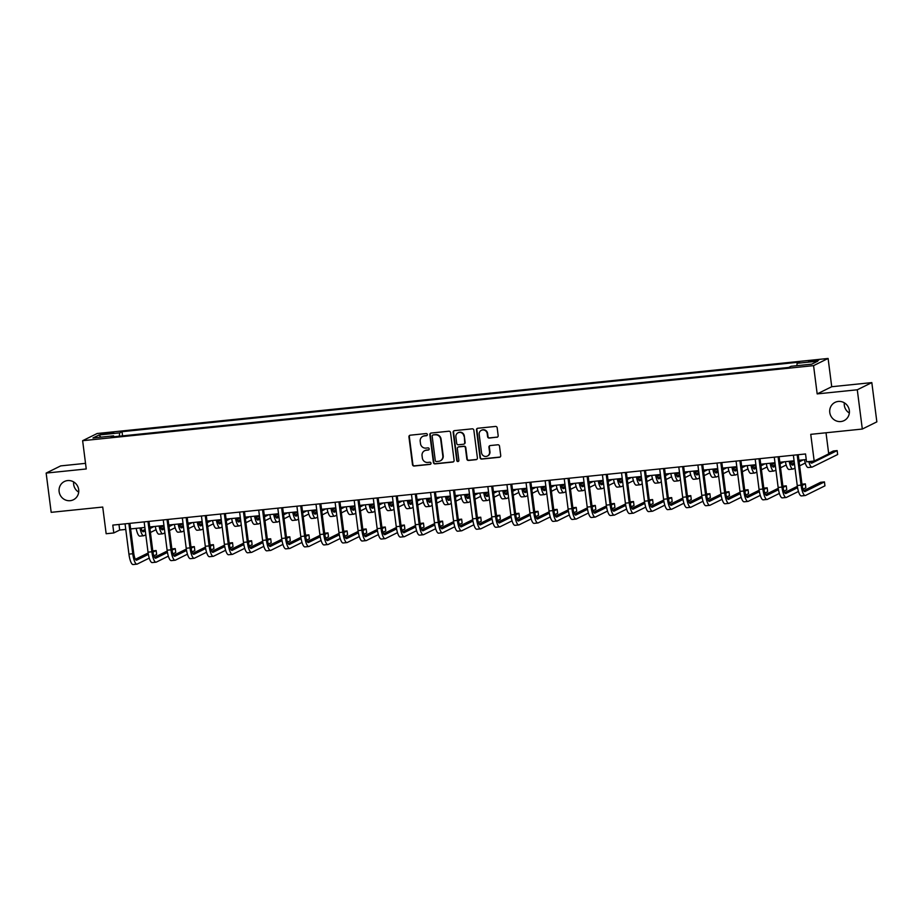 <?xml version="1.0" encoding="UTF-8"?>
<svg xmlns="http://www.w3.org/2000/svg" width="923" height="923" viewBox="0 0 923 923"><rect width="100%" height="100%" fill="white"/><g stroke="black" fill="none" stroke-linecap="round" stroke-linejoin="round"><path stroke-width="1.38" d="M427.349 434.525A1.096 1.05 -116.3 0 0 426.161 433.556L410.227 435.195A1.558 1.5 -116.3 0 0 408.935 436.891L412.489 464.627A1.558 1.5 -116.3 0 0 414.185 466.023L430.106 464.384A1.096 1.05 -116.3 0 0 431.018 463.196A1.096 1.05 -116.3 0 0 429.841 462.227L427.776 462.435A4.996 4.8 -116.3 0 1 422.342 457.993L422.053 455.685A4.996 4.8 -116.3 0 1 426.218 450.262L428.272 450.043A1.096 1.05 -116.3 0 0 429.183 448.866A1.096 1.05 -116.3 0 0 427.995 447.886L425.941 448.105A4.996 4.8 -116.3 0 1 420.507 443.663L420.207 441.356A4.996 4.8 -116.3 0 1 424.372 435.921L426.438 435.714A1.096 1.05 -116.3 0 0 427.349 434.525M829.777 412.5A10.176 9.784 -116.3 0 0 844.06 420.623A10.176 9.784 -116.3 0 0 849.333 410.493A10.176 9.784 -116.3 0 0 835.05 402.37A10.176 9.784 -116.3 0 0 829.777 412.5M844.303 402.797A10.176 9.784 -116.3 0 0 849.345 413.008M59.13 491.636A10.176 9.784 -116.3 0 0 73.413 499.758A10.176 9.784 -116.3 0 0 78.686 489.628A10.176 9.784 -116.3 0 0 64.402 481.506A10.176 9.784 -116.3 0 0 59.13 491.636M73.655 481.933A10.176 9.784 -116.3 0 0 78.697 492.144M814.894 360.189L808.594 361.458L818.689 360.166L814.894 360.189M496.862 437.306A1.558 1.5 -116.3 0 0 498.166 435.61L497.174 427.822A1.558 1.5 -116.3 0 0 495.478 426.438L477.779 428.26A1.558 1.5 -116.3 0 0 476.476 429.945L480.029 457.693A1.558 1.5 -116.3 0 0 481.725 459.077L499.424 457.266A1.558 1.5 -116.3 0 0 500.728 455.57L499.516 446.167A1.558 1.5 -116.3 0 0 497.82 444.782L490.251 445.555A1.558 1.5 -116.3 0 0 488.948 447.251L489.548 451.912A4.177 4.015 -116.3 0 1 487.379 456.066A4.177 4.015 -116.3 0 1 481.529 452.743L479.187 434.479A4.177 4.015 -116.3 0 1 481.344 430.314A4.177 4.015 -116.3 0 1 487.206 433.648L487.598 436.694A1.558 1.5 -116.3 0 0 489.294 438.079L497.255 437.11A1.558 1.5 -116.3 0 0 497.543 437.052M85.527 463.346L60.687 465.896L46.15 473.084L51.18 512.334L102.73 507.05L106.157 533.736L113.794 532.952L112.791 525.106L805.537 453.966L806.54 461.823L814.178 461.039L828.716 453.851L826.016 432.772M857.282 389.783L871.82 382.607L831.727 386.725L817.178 393.902L857.282 389.783L862.313 429.045L810.752 434.341L814.178 461.039M817.178 393.902L813.567 365.635L82.632 440.698L97.169 433.51L828.104 358.459L813.567 365.635M46.15 473.084L86.243 468.965L82.632 440.698M450.539 432.61A1.558 1.5 -116.3 0 0 448.843 431.226L431.145 433.049A1.558 1.5 -116.3 0 0 429.841 434.733L433.406 462.481A1.558 1.5 -116.3 0 0 435.102 463.877L452.789 462.054A1.558 1.5 -116.3 0 0 454.093 460.358L450.539 432.61M454.462 430.649L472.161 428.837A1.558 1.5 -116.3 0 1 473.857 430.222L477.41 457.97A1.558 1.5 -116.3 0 1 476.106 459.666L468.538 460.439A1.558 1.5 -116.3 0 1 466.842 459.054L465.4 447.793A1.558 1.5 -116.3 0 0 463.704 446.409L458.673 446.928A1.558 1.5 -116.3 0 0 457.37 448.624L458.869 460.335A1.096 1.05 -116.3 0 1 458.304 461.419A1.096 1.05 -116.3 0 1 456.781 460.554L453.158 432.345A1.558 1.5 -116.3 0 1 454.462 430.649M871.82 382.607L876.85 421.857L862.313 429.045M104.253 434.145L113.714 432.564L106.687 432.933L100.572 434.168L104.253 434.145M113.99 436.741L113.598 435.852L111.222 437.029L788.692 367.458L791.069 366.281L811.698 364.17L817.743 361.181L797.126 363.293L799.503 362.116L122.032 431.687L119.655 432.864L119.286 436.198M113.598 435.852L92.981 437.975L99.038 434.987L119.655 432.864M831.727 386.725L828.104 358.459M113.794 532.952L119.69 530.044L125.77 529.421M130.616 528.925L144.865 527.46M149.711 526.964L163.959 525.499M168.805 525.002L183.054 523.537M187.9 523.041L202.149 521.576M206.994 521.08L221.243 519.614M226.089 519.118L240.338 517.653M245.183 517.157L259.432 515.692M264.278 515.196L278.527 513.73M283.373 513.234L297.621 511.769M302.467 511.273L316.716 509.808M321.562 509.311L335.81 507.846M340.656 507.35L354.905 505.885M359.751 505.389L374 503.935M378.845 503.427L393.094 501.974M397.94 501.466L412.189 500.012M417.034 499.505L431.283 498.051M436.129 497.555L450.378 496.089M455.224 495.593L469.472 494.128M474.318 493.632L488.567 492.167M493.413 491.671L507.662 490.205M512.507 489.709L526.756 488.244M531.602 487.748L545.851 486.283M550.696 485.786L564.945 484.321M569.791 483.825L584.04 482.36M588.886 481.864L603.134 480.398M607.98 479.902L622.229 478.437M627.075 477.941L641.323 476.476M646.169 475.98L660.418 474.514M665.264 474.018L679.513 472.553M684.358 472.057L698.607 470.592M703.453 470.095L717.702 468.63M722.547 468.134L736.796 466.68M741.642 466.173L755.891 464.719M760.737 464.211L774.985 462.758M779.831 462.25L794.08 460.796M798.926 460.289L806.252 459.539M118.975 524.472L119.69 530.044M122.563 435.864L122.032 431.687M796.861 365.693L797.126 363.293M100.849 437.167L99.038 434.987M426.968 435.494A1.096 1.05 -116.3 0 1 426.83 435.518L424.776 435.725A4.996 4.8 -116.3 0 0 422.999 436.291M424.834 450.62A4.996 4.8 -116.3 0 1 426.611 450.066L428.664 449.859A1.096 1.05 -116.3 0 0 428.803 449.836M409.939 435.252A1.558 1.5 -116.3 0 0 409.327 436.694L412.881 464.442A1.558 1.5 -116.3 0 0 414.577 465.827L430.51 464.188A1.096 1.05 -116.3 0 0 430.649 464.165M430.856 433.106A1.558 1.5 -116.3 0 0 430.245 434.548L433.798 462.285A1.558 1.5 -116.3 0 0 435.494 463.681L453.181 461.858A1.558 1.5 -116.3 0 0 453.47 461.8M433.072 435.033A1.096 1.05 -116.3 0 0 432.16 436.221L435.287 460.577A1.096 1.05 -116.3 0 0 436.475 461.546L438.644 461.315A4.996 4.8 -116.3 0 0 442.809 455.893L440.675 439.244A4.996 4.8 -116.3 0 0 435.252 434.814L433.464 434.837A1.096 1.05 -116.3 0 0 432.933 435.056M440.421 460.762A4.996 4.8 -116.3 0 0 443.202 455.697L442.809 455.893M433.464 434.837L435.644 434.618A4.996 4.8 -116.3 0 1 441.067 439.06L443.202 455.697M458.385 446.986A1.558 1.5 -116.3 0 1 459.066 446.732L464.096 446.213A1.558 1.5 -116.3 0 1 465.792 447.609L467.234 458.858A1.558 1.5 -116.3 0 0 468.93 460.242L476.499 459.469A1.558 1.5 -116.3 0 0 476.787 459.412M454.174 430.706A1.558 1.5 -116.3 0 0 453.551 432.149L457.173 460.358A1.096 1.05 -116.3 0 0 458.5 461.304M463.9 436.118A4.177 4.015 -116.3 0 0 458.039 432.795A4.177 4.015 -116.3 0 0 455.881 436.948L456.7 443.386A1.558 1.5 -116.3 0 0 458.396 444.771L463.427 444.251A1.558 1.5 -116.3 0 0 464.719 442.555L464.292 435.933A4.177 4.015 -116.3 0 0 458.235 432.702M464.107 443.998A1.558 1.5 -116.3 0 0 465.123 442.359L464.719 442.555M464.292 435.933L465.123 442.359M481.541 430.233A4.177 4.015 -116.3 0 1 487.598 433.452L487.99 436.498A1.558 1.5 -116.3 0 0 489.686 437.883L497.255 437.11M487.575 455.974A4.177 4.015 -116.3 0 0 489.94 451.728L489.548 451.912M489.963 445.613A1.558 1.5 -116.3 0 0 489.34 447.055L489.94 451.728M477.491 428.318A1.558 1.5 -116.3 0 0 476.868 429.76L480.421 457.496A1.558 1.5 -116.3 0 0 482.118 458.893L499.816 457.07A1.558 1.5 -116.3 0 0 500.104 457.012M141.092 527.852A7.949 2.065 84.1 0 0 143.319 531.786A7.949 2.065 84.1 0 0 143.515 531.729L145.303 530.852M149.918 528.567L154.083 526.514M142.211 530.887L145.119 529.444M163.994 525.787L160.648 527.448M156.056 529.71L150.426 532.49M145.799 534.775L144.023 535.663A11.93 3.092 -95.9 0 1 143.723 535.744A11.93 3.092 -95.9 0 1 139.973 527.956M143.723 535.744L139.904 536.136A11.93 3.092 -95.9 0 1 136.154 528.348M149.249 558.115L137.215 564.068A11.93 3.092 -95.9 0 1 136.916 564.149L133.097 564.541A11.93 3.092 -95.9 0 1 128.932 554.135L125.055 523.849M136.916 564.149A11.93 3.092 -95.9 0 1 132.75 553.742L128.874 523.456M129.901 523.353L133.743 553.258A7.949 2.065 84.1 0 0 136.512 560.203A7.949 2.065 84.1 0 0 136.708 560.146L148.372 554.377M152.953 552.116L156.137 550.546L152.78 550.893M135.404 559.292L148.142 552.992M156.137 550.546L156.645 554.469L153.841 555.854M160.187 525.891A7.949 2.065 84.1 0 0 162.413 529.825A7.949 2.065 84.1 0 0 162.61 529.767L164.398 528.891M169.013 526.606L173.178 524.552M161.306 528.925L164.213 527.483M183.089 523.826L179.743 525.487M175.151 527.748L169.52 530.529M164.894 532.813L163.117 533.702A11.93 3.092 -95.9 0 1 162.817 533.782A11.93 3.092 -95.9 0 1 159.068 525.995M162.817 533.782L158.998 534.175A11.93 3.092 -95.9 0 1 155.249 526.387M179.281 523.929A7.949 2.065 84.1 0 0 181.508 527.864A7.949 2.065 84.1 0 0 181.704 527.818L183.492 526.929M188.107 524.645L192.272 522.591M180.4 526.964L183.308 525.522M202.183 521.864L198.837 523.526M194.245 525.787L188.615 528.567M183.989 530.852L182.2 531.74A11.93 3.092 -95.9 0 1 181.912 531.821A11.93 3.092 -95.9 0 1 178.162 524.045M181.912 531.821L178.093 532.213A11.93 3.092 -95.9 0 1 174.343 524.437M198.376 521.968A7.949 2.065 84.1 0 0 200.603 525.902A7.949 2.065 84.1 0 0 200.799 525.856L202.587 524.968M207.202 522.683L211.367 520.63M199.495 525.002L202.402 523.56M221.278 519.903L217.932 521.564M213.34 523.826L207.71 526.618M203.083 528.891L201.295 529.779A11.93 3.092 -95.9 0 1 201.006 529.86A11.93 3.092 -95.9 0 1 197.257 522.083M201.006 529.86L197.187 530.252A11.93 3.092 -95.9 0 1 193.438 522.476M168.344 556.154L156.31 562.107A11.93 3.092 -95.9 0 1 156.01 562.188L152.191 562.58A11.93 3.092 -95.9 0 1 148.026 552.173L144.15 521.887M156.01 562.188A11.93 3.092 -95.9 0 1 151.845 551.781L147.968 521.495M148.995 521.391L152.837 551.296A7.949 2.065 84.1 0 0 155.606 558.242A7.949 2.065 84.1 0 0 155.802 558.184L167.467 552.416M172.047 550.154L175.232 548.585L171.874 548.931M154.499 557.33L167.236 551.043M175.232 548.585L175.739 552.508L172.936 553.892M187.438 554.192L175.405 560.146A11.93 3.092 -95.9 0 1 175.105 560.226L171.286 560.619A11.93 3.092 -95.9 0 1 167.121 550.212L163.244 519.926M175.105 560.226A11.93 3.092 -95.9 0 1 170.94 549.82L167.063 519.534M168.09 519.43L171.932 549.335A7.949 2.065 84.1 0 0 174.701 556.281A7.949 2.065 84.1 0 0 174.897 556.223L186.561 550.454M191.142 548.193L194.326 546.624L190.969 546.97M173.593 555.369L186.331 549.081M194.326 546.624L194.834 550.546L192.03 551.931M206.533 552.231L194.499 558.184A11.93 3.092 -95.9 0 1 194.199 558.277L190.38 558.669A11.93 3.092 -95.9 0 1 186.215 548.25L182.339 517.965M194.199 558.277A11.93 3.092 -95.9 0 1 190.034 547.87L186.158 517.572M187.184 517.468L191.026 547.374A7.949 2.065 84.1 0 0 193.795 554.319A7.949 2.065 84.1 0 0 193.992 554.261L205.656 548.493M210.236 546.231L213.421 544.662L210.063 545.008M192.688 553.408L205.425 547.12M213.421 544.662L213.928 548.585L211.125 549.97M217.47 520.007A7.949 2.065 84.1 0 0 219.697 523.952A7.949 2.065 84.1 0 0 219.893 523.895L221.682 523.006M226.297 520.722L230.462 518.668M218.589 523.041L221.497 521.599M240.372 517.941L237.026 519.603M232.434 521.864L226.804 524.656M222.178 526.929L220.389 527.818A11.93 3.092 -95.9 0 1 220.101 527.898A11.93 3.092 -95.9 0 1 216.351 520.122M220.101 527.898L216.282 528.291A11.93 3.092 -95.9 0 1 212.532 520.514M225.627 550.27L213.594 556.223A11.93 3.092 -95.9 0 1 213.294 556.315L209.475 556.707A11.93 3.092 -95.9 0 1 205.31 546.301L201.433 516.003M213.294 556.315A11.93 3.092 -95.9 0 1 209.129 545.908L205.252 515.611M206.279 515.507L210.121 545.412A7.949 2.065 84.1 0 0 212.89 552.358A7.949 2.065 84.1 0 0 213.086 552.3L224.751 546.543M229.331 544.27L232.515 542.701L229.158 543.047M211.782 551.446L224.52 545.158M232.515 542.701L233.023 546.624L230.219 548.008M236.565 518.045A7.949 2.065 84.1 0 0 238.792 521.991A7.949 2.065 84.1 0 0 238.988 521.933L240.776 521.045M245.391 518.761L249.556 516.707M237.684 521.08L240.591 519.637M259.467 515.98L256.121 517.641M251.529 519.903L245.899 522.695M241.272 524.968L239.484 525.856A11.93 3.092 -95.9 0 1 239.195 525.937A11.93 3.092 -95.9 0 1 235.446 518.161M239.195 525.937L235.377 526.329A11.93 3.092 -95.9 0 1 231.627 518.553M244.722 548.32L232.688 554.261A11.93 3.092 -95.9 0 1 232.388 554.354L228.569 554.746A11.93 3.092 -95.9 0 1 224.404 544.339L220.528 514.042M232.388 554.354A11.93 3.092 -95.9 0 1 228.223 543.947L224.347 513.649M225.374 513.546L229.216 543.462A7.949 2.065 84.1 0 0 231.985 550.396A7.949 2.065 84.1 0 0 232.181 550.339L243.845 544.582M248.425 542.309L251.61 540.74L248.252 541.086M230.877 549.485L243.614 543.197M251.61 540.74L252.117 544.662L249.314 546.047M255.659 516.084A7.949 2.065 84.1 0 0 257.886 520.03A7.949 2.065 84.1 0 0 258.082 519.972L259.871 519.084M264.486 516.799L268.651 514.746M256.779 519.118L259.686 517.676M278.561 514.019L275.216 515.68M270.624 517.941L264.993 520.734M260.367 523.018L258.578 523.895A11.93 3.092 -95.9 0 1 258.29 523.976A11.93 3.092 -95.9 0 1 254.54 516.199M258.29 523.976L254.471 524.368A11.93 3.092 -95.9 0 1 250.721 516.592M263.816 546.358L251.783 552.3A11.93 3.092 -95.9 0 1 251.483 552.392L247.664 552.785A11.93 3.092 -95.9 0 1 243.499 542.378L239.622 512.08M251.483 552.392A11.93 3.092 -95.9 0 1 247.318 541.986L243.441 511.688M244.468 511.584L248.31 541.501A7.949 2.065 84.1 0 0 251.079 548.435A7.949 2.065 84.1 0 0 251.275 548.377L262.94 542.62M267.52 540.359L270.704 538.778L267.347 539.124M249.971 547.524L262.709 541.236M270.704 538.778L271.212 542.701L268.408 544.085M274.754 514.123A7.949 2.065 84.1 0 0 276.981 518.068A7.949 2.065 84.1 0 0 277.177 518.011L278.965 517.122M283.58 514.838L287.745 512.784M275.873 517.157L278.781 515.715M297.656 512.057L294.31 513.719M289.718 515.98L284.088 518.772M279.461 521.057L277.673 521.933A11.93 3.092 -95.9 0 1 277.385 522.014A11.93 3.092 -95.9 0 1 273.635 514.238M277.385 522.014L273.566 522.406A11.93 3.092 -95.9 0 1 269.816 514.63M282.911 544.397L270.877 550.339A11.93 3.092 -95.9 0 1 270.577 550.431L266.759 550.823A11.93 3.092 -95.9 0 1 262.594 540.417L258.717 510.119M270.577 550.431A11.93 3.092 -95.9 0 1 266.412 540.024L262.536 509.727M263.563 509.623L267.393 539.54A7.949 2.065 84.1 0 0 270.174 546.474A7.949 2.065 84.1 0 0 270.37 546.416L282.034 540.659M286.615 538.397L289.799 536.817L286.442 537.163M269.066 545.562L281.803 539.274M289.799 536.817L290.307 540.74L287.503 542.124M293.849 512.161A7.949 2.065 84.1 0 0 296.075 516.107A7.949 2.065 84.1 0 0 296.271 516.049L298.06 515.161M302.675 512.876L306.84 510.823M294.968 515.196L297.875 513.765M316.751 510.107L313.405 511.757M308.813 514.019L303.182 516.811M298.556 519.095L296.768 519.972A11.93 3.092 -95.9 0 1 296.479 520.053A11.93 3.092 -95.9 0 1 292.729 512.277M296.479 520.053L292.66 520.445A11.93 3.092 -95.9 0 1 288.911 512.669M302.006 542.436L289.972 548.377A11.93 3.092 -95.9 0 1 289.672 548.47L285.853 548.862A11.93 3.092 -95.9 0 1 281.688 538.455L277.811 508.158M289.672 548.47A11.93 3.092 -95.9 0 1 285.507 538.063L281.63 507.765M282.657 507.662L286.488 537.578A7.949 2.065 84.1 0 0 289.268 544.512A7.949 2.065 84.1 0 0 289.464 544.455L301.129 538.697M305.709 536.436L308.893 534.855L305.536 535.202M288.161 543.601L300.898 537.313M308.893 534.855L309.401 538.778L306.598 540.163M312.943 510.2A7.949 2.065 84.1 0 0 315.17 514.146A7.949 2.065 84.1 0 0 315.366 514.088L317.154 513.2M321.769 510.927L325.934 508.861M314.062 513.234L316.97 511.804M335.845 508.146L332.499 509.796M327.907 512.057L322.277 514.849M317.65 517.134L315.862 518.011A11.93 3.092 -95.9 0 1 315.574 518.103A11.93 3.092 -95.9 0 1 311.824 510.315M315.574 518.103L311.755 518.495A11.93 3.092 -95.9 0 1 308.005 510.707M321.1 540.474L309.067 546.416A11.93 3.092 -95.9 0 1 308.767 546.508L304.948 546.901A11.93 3.092 -95.9 0 1 300.783 536.494L296.906 506.196M308.767 546.508A11.93 3.092 -95.9 0 1 304.602 536.101L300.725 505.804M301.752 505.7L305.582 535.617A7.949 2.065 84.1 0 0 308.363 542.551A7.949 2.065 84.1 0 0 308.559 542.493L320.223 536.736M324.804 534.475L327.988 532.894L324.631 533.24M307.255 541.639L319.993 535.352M327.988 532.894L328.496 536.817L325.692 538.201M332.038 508.238A7.949 2.065 84.1 0 0 334.264 512.184A7.949 2.065 84.1 0 0 334.461 512.127L336.249 511.238M340.864 508.965L345.029 506.9M333.157 511.273L336.064 509.842M354.94 506.185L351.594 507.835M347.002 510.096L341.372 512.888M336.745 515.172L334.957 516.049A11.93 3.092 -95.9 0 1 334.668 516.142A11.93 3.092 -95.9 0 1 330.919 508.354M334.668 516.142L330.849 516.534A11.93 3.092 -95.9 0 1 327.1 508.746M340.195 538.513L328.161 544.455A11.93 3.092 -95.9 0 1 327.861 544.547L324.042 544.939A11.93 3.092 -95.9 0 1 319.877 534.532L316.001 504.235M327.861 544.547A11.93 3.092 -95.9 0 1 323.696 534.14L319.82 503.843M320.846 503.739L324.677 533.656A7.949 2.065 84.1 0 0 327.457 540.59A7.949 2.065 84.1 0 0 327.653 540.532L339.318 534.775M343.898 532.513L347.083 530.933L343.725 531.279M326.35 539.678L339.087 533.39M347.083 530.933L347.59 534.855L344.787 536.24M351.132 506.277A7.949 2.065 84.1 0 0 353.359 510.223A7.949 2.065 84.1 0 0 353.555 510.165L355.343 509.288M359.958 507.004L364.124 504.939M352.251 509.311L355.159 507.881M374.034 504.223L370.688 505.873M366.096 508.146L360.466 510.927M355.84 513.211L354.051 514.088A11.93 3.092 -95.9 0 1 353.763 514.18A11.93 3.092 -95.9 0 1 350.013 506.392M353.763 514.18L349.944 514.572A11.93 3.092 -95.9 0 1 346.194 506.785M359.289 536.551L347.256 542.505A11.93 3.092 -95.9 0 1 346.956 542.586L343.137 542.978A11.93 3.092 -95.9 0 1 338.972 532.571L335.095 502.274M346.956 542.586A11.93 3.092 -95.9 0 1 342.791 532.179L338.914 501.881M339.941 501.777L343.771 531.694A7.949 2.065 84.1 0 0 346.552 538.628A7.949 2.065 84.1 0 0 346.748 538.571L358.412 532.813M362.993 530.552L366.177 528.971L362.82 529.317M345.444 537.717L358.182 531.429M366.177 528.971L366.685 532.894L363.881 534.279M370.227 504.316A7.949 2.065 84.1 0 0 372.454 508.261A7.949 2.065 84.1 0 0 372.65 508.204L374.438 507.327M379.053 505.043L383.218 502.989M371.346 507.35L374.253 505.919M393.129 502.262L389.783 503.912M385.191 506.185L379.561 508.965M374.934 511.25L373.146 512.127A11.93 3.092 -95.9 0 1 372.857 512.219A11.93 3.092 -95.9 0 1 369.108 504.431M372.857 512.219L369.038 512.611A11.93 3.092 -95.9 0 1 365.289 504.823M378.384 534.59L366.35 540.543A11.93 3.092 -95.9 0 1 366.05 540.624L362.231 541.016A11.93 3.092 -95.9 0 1 358.066 530.61L354.19 500.312M366.05 540.624A11.93 3.092 -95.9 0 1 361.885 530.217L358.009 499.92M359.035 499.816L362.866 529.733A7.949 2.065 84.1 0 0 365.646 536.667A7.949 2.065 84.1 0 0 365.843 536.609L377.507 530.852M382.087 528.591L385.272 527.01L381.914 527.356M364.539 535.767L377.276 529.467M385.272 527.01L385.779 530.933L382.976 532.317M389.321 502.354A7.949 2.065 84.1 0 0 391.548 506.3A7.949 2.065 84.1 0 0 391.744 506.242L393.521 505.366M398.148 503.081L402.313 501.027M390.441 505.389L393.348 503.958M412.223 500.301L408.877 501.95M404.286 504.223L398.655 507.004M394.029 509.288L392.24 510.165A11.93 3.092 -95.9 0 1 391.952 510.257A11.93 3.092 -95.9 0 1 388.202 502.47M391.952 510.257L388.133 510.65A11.93 3.092 -95.9 0 1 384.383 502.862M397.478 532.629L385.433 538.582A11.93 3.092 -95.9 0 1 385.145 538.663L381.326 539.055A11.93 3.092 -95.9 0 1 377.161 528.648L373.284 498.351M385.145 538.663A11.93 3.092 -95.9 0 1 380.98 528.256L377.103 497.959M378.13 497.855L381.96 527.771A7.949 2.065 84.1 0 0 384.741 534.705A7.949 2.065 84.1 0 0 384.937 534.648L396.602 528.891M401.182 526.629L404.366 525.049L401.009 525.395M383.633 533.806L396.371 527.506M404.366 525.049L404.874 528.983L402.07 530.356M408.416 500.393A7.949 2.065 84.1 0 0 410.643 504.339A7.949 2.065 84.1 0 0 410.839 504.281L412.616 503.404M417.242 501.12L421.407 499.066M409.535 503.427L412.443 501.997M431.318 498.339L427.972 499.989M423.38 502.262L417.75 505.043M413.123 507.327L411.335 508.204A11.93 3.092 -95.9 0 1 411.047 508.296A11.93 3.092 -95.9 0 1 407.297 500.508M411.047 508.296L407.228 508.688A11.93 3.092 -95.9 0 1 403.478 500.901M416.573 530.667L404.528 536.621A11.93 3.092 -95.9 0 1 404.239 536.701L400.42 537.094A11.93 3.092 -95.9 0 1 396.255 526.687L392.379 496.389M404.239 536.701A11.93 3.092 -95.9 0 1 400.074 526.295L396.198 495.997M397.225 495.893L401.055 525.81A7.949 2.065 84.1 0 0 403.836 532.744A7.949 2.065 84.1 0 0 404.032 532.686L415.696 526.929M420.265 524.668L423.461 523.087L420.103 523.433M402.728 531.844L415.465 525.545M423.461 523.087L423.969 527.021L421.165 528.406M427.511 498.432A7.949 2.065 84.1 0 0 429.737 502.377A7.949 2.065 84.1 0 0 429.933 502.32L431.71 501.443M436.337 499.158L440.502 497.105M428.63 501.466L431.537 500.035M450.412 496.378L447.067 498.028M442.475 500.301L436.844 503.081M432.218 505.366L430.43 506.242A11.93 3.092 -95.9 0 1 430.141 506.335A11.93 3.092 -95.9 0 1 426.391 498.547M430.141 506.335L426.322 506.727A11.93 3.092 -95.9 0 1 422.572 498.939M435.668 528.706L423.622 534.659A11.93 3.092 -95.9 0 1 423.334 534.74L419.515 535.132A11.93 3.092 -95.9 0 1 415.35 524.726L411.473 494.428M423.334 534.74A11.93 3.092 -95.9 0 1 419.169 524.333L415.292 494.036M416.319 493.932L420.15 523.849A7.949 2.065 84.1 0 0 422.93 530.783A7.949 2.065 84.1 0 0 423.126 530.725L434.791 524.968M439.36 522.706L442.555 521.126L439.198 521.472M421.823 529.883L434.56 523.583M442.555 521.126L443.063 525.06L440.259 526.445M446.605 496.47A7.949 2.065 84.1 0 0 448.832 500.416A7.949 2.065 84.1 0 0 449.028 500.358L450.805 499.481M455.431 497.197L459.596 495.143M447.724 499.505L450.632 498.074M469.507 494.416L466.161 496.066M461.569 498.339L455.939 501.12M451.312 503.404L449.524 504.281A11.93 3.092 -95.9 0 1 449.236 504.373A11.93 3.092 -95.9 0 1 445.486 496.586M449.236 504.373L445.417 504.766A11.93 3.092 -95.9 0 1 441.667 496.978M454.762 526.745L442.717 532.698A11.93 3.092 -95.9 0 1 442.429 532.779L438.61 533.171A11.93 3.092 -95.9 0 1 434.445 522.764L430.568 492.478M442.429 532.779A11.93 3.092 -95.9 0 1 438.263 522.372L434.387 492.086M435.414 491.971L439.244 521.887A7.949 2.065 84.1 0 0 442.025 528.821A7.949 2.065 84.1 0 0 442.221 528.775L453.885 523.006M458.454 520.745L461.65 519.164L458.293 519.511M440.917 527.921L453.654 521.622M461.65 519.164L462.158 523.099L459.354 524.483M465.7 494.509A7.949 2.065 84.1 0 0 467.926 498.455A7.949 2.065 84.1 0 0 468.123 498.397L469.899 497.52M474.526 495.236L478.691 493.182M466.819 497.543L469.726 496.113M488.602 492.455L485.256 494.105M480.664 496.378L475.033 499.158M470.407 501.443L468.619 502.331A11.93 3.092 -95.9 0 1 468.33 502.412A11.93 3.092 -95.9 0 1 464.581 494.624M468.33 502.412L464.511 502.804A11.93 3.092 -95.9 0 1 460.762 495.016M473.857 524.783L461.812 530.737A11.93 3.092 -95.9 0 1 461.523 530.817L457.704 531.21A11.93 3.092 -95.9 0 1 453.539 520.803L449.663 490.517M461.523 530.817A11.93 3.092 -95.9 0 1 457.358 520.41L453.481 490.125M454.508 490.009L458.339 519.926A7.949 2.065 84.1 0 0 461.119 526.86A7.949 2.065 84.1 0 0 461.315 526.814L472.98 521.045M477.549 518.784L480.745 517.203L477.387 517.549M460.012 525.96L472.749 519.661M480.745 517.203L481.252 521.137L478.449 522.522M484.794 492.547A7.949 2.065 84.1 0 0 487.021 496.493A7.949 2.065 84.1 0 0 487.217 496.436L488.994 495.559M493.62 493.274L497.785 491.221M485.913 495.593L488.821 494.151M507.696 490.494L504.35 492.144M499.758 494.416L494.128 497.197M489.502 499.481L487.713 500.37A11.93 3.092 -95.9 0 1 487.425 500.451A11.93 3.092 -95.9 0 1 483.675 492.663M487.425 500.451L483.606 500.843A11.93 3.092 -95.9 0 1 479.856 493.055M492.951 522.822L480.906 528.775A11.93 3.092 -95.9 0 1 480.618 528.856L476.799 529.248A11.93 3.092 -95.9 0 1 472.634 518.841L468.757 488.555M480.618 528.856A11.93 3.092 -95.9 0 1 476.453 518.449L472.576 488.163M473.603 488.048L477.433 517.965A7.949 2.065 84.1 0 0 480.214 524.91A7.949 2.065 84.1 0 0 480.41 524.852L492.074 519.084M496.643 516.822L499.839 515.253L496.482 515.588M479.106 523.999L491.844 517.699M499.839 515.253L500.347 519.176L497.543 520.56M503.889 490.586A7.949 2.065 84.1 0 0 506.116 494.532A7.949 2.065 84.1 0 0 506.312 494.474L508.088 493.597M512.715 491.313L516.88 489.259M505.008 493.632L507.915 492.19M526.791 488.532L523.445 490.194M518.853 492.455L513.223 495.236M508.596 497.52L506.808 498.408A11.93 3.092 -95.9 0 1 506.519 498.489A11.93 3.092 -95.9 0 1 502.77 490.701M506.519 498.489L502.7 498.882A11.93 3.092 -95.9 0 1 498.951 491.094M512.046 520.86L500.001 526.814A11.93 3.092 -95.9 0 1 499.712 526.895L495.893 527.287A11.93 3.092 -95.9 0 1 491.728 516.88L487.852 486.594M499.712 526.895A11.93 3.092 -95.9 0 1 495.547 516.488L491.671 486.202M492.697 486.086L496.528 516.003A7.949 2.065 84.1 0 0 499.308 522.949A7.949 2.065 84.1 0 0 499.505 522.891L511.169 517.122M515.738 514.861L518.934 513.292L515.576 513.626M498.201 522.037L510.938 515.738M518.934 513.292L519.441 517.215L516.638 518.599M522.983 488.636A7.949 2.065 84.1 0 0 525.21 492.57A7.949 2.065 84.1 0 0 525.406 492.513L527.183 491.636M531.81 489.352L535.975 487.298M524.102 491.671L527.01 490.228M545.885 486.571L542.539 488.232M537.947 490.494L532.317 493.274M527.691 495.559L525.902 496.447A11.93 3.092 -95.9 0 1 525.614 496.528A11.93 3.092 -95.9 0 1 521.864 488.74M525.614 496.528L521.795 496.92A11.93 3.092 -95.9 0 1 518.045 489.132M531.14 518.899L519.095 524.852A11.93 3.092 -95.9 0 1 518.807 524.933L514.988 525.325A11.93 3.092 -95.9 0 1 510.823 514.919L506.946 484.633M518.807 524.933A11.93 3.092 -95.9 0 1 514.642 514.526L510.765 484.24M511.792 484.137L515.622 514.042A7.949 2.065 84.1 0 0 518.403 520.987A7.949 2.065 84.1 0 0 518.599 520.93L530.264 515.161M534.832 512.9L538.028 511.33L534.671 511.677M517.295 520.076L530.033 513.776M538.028 511.33L538.536 515.253L535.732 516.638M542.078 486.675A7.949 2.065 84.1 0 0 544.305 490.609A7.949 2.065 84.1 0 0 544.501 490.551L546.278 489.675M550.904 487.39L555.069 485.336M543.197 489.709L546.104 488.267M564.98 484.61L561.634 486.271M557.042 488.532L551.412 491.313M546.785 493.597L544.997 494.486A11.93 3.092 -95.9 0 1 544.708 494.566A11.93 3.092 -95.9 0 1 540.959 486.779M544.708 494.566L540.89 494.959A11.93 3.092 -95.9 0 1 537.14 487.171M550.235 516.938L538.19 522.891A11.93 3.092 -95.9 0 1 537.901 522.972L534.082 523.364A11.93 3.092 -95.9 0 1 529.917 512.957L526.041 482.671M537.901 522.972A11.93 3.092 -95.9 0 1 533.736 512.565L529.86 482.279M530.887 482.175L534.717 512.08A7.949 2.065 84.1 0 0 537.498 519.026A7.949 2.065 84.1 0 0 537.694 518.968L549.358 513.2M553.927 510.938L557.123 509.369L553.765 509.715M536.39 518.115L549.127 511.827M557.123 509.369L557.63 513.292L554.827 514.676M561.172 484.713A7.949 2.065 84.1 0 0 563.399 488.648A7.949 2.065 84.1 0 0 563.595 488.602L565.372 487.713M569.999 485.429L574.164 483.375M562.292 487.748L565.199 486.306M584.074 482.648L580.729 484.31M576.137 486.571L570.506 489.352M565.88 491.636L564.091 492.524A11.93 3.092 -95.9 0 1 563.803 492.605A11.93 3.092 -95.9 0 1 560.053 484.829M563.803 492.605L559.984 492.997A11.93 3.092 -95.9 0 1 556.234 485.221M569.329 514.976L557.284 520.93A11.93 3.092 -95.9 0 1 556.996 521.01L553.177 521.403A11.93 3.092 -95.9 0 1 549.012 510.996L545.135 480.71M556.996 521.01A11.93 3.092 -95.9 0 1 552.831 510.604L548.954 480.318M549.981 480.214L553.812 510.119A7.949 2.065 84.1 0 0 556.592 517.065A7.949 2.065 84.1 0 0 556.788 517.007L568.453 511.238M573.021 508.977L576.217 507.408L572.86 507.754M555.484 516.153L568.222 509.865M576.217 507.408L576.725 511.33L573.921 512.715M580.267 482.752A7.949 2.065 84.1 0 0 582.494 486.698A7.949 2.065 84.1 0 0 582.69 486.64L584.467 485.752M589.093 483.467L593.258 481.414M581.386 485.786L584.294 484.344M603.169 480.687L599.823 482.348M595.231 484.61L589.601 487.402M584.974 489.675L583.186 490.563A11.93 3.092 -95.9 0 1 582.898 490.644A11.93 3.092 -95.9 0 1 579.148 482.867M582.898 490.644L579.079 491.036A11.93 3.092 -95.9 0 1 575.329 483.26M588.424 513.015L576.379 518.968A11.93 3.092 -95.9 0 1 576.09 519.061L572.272 519.453A11.93 3.092 -95.9 0 1 568.106 509.046L564.23 478.749M576.09 519.061A11.93 3.092 -95.9 0 1 571.925 508.654L568.049 478.356M569.076 478.252L572.906 508.158A7.949 2.065 84.1 0 0 575.687 515.103A7.949 2.065 84.1 0 0 575.883 515.046L587.547 509.277M592.116 507.015L595.312 505.446L591.955 505.792M574.579 514.192L587.316 507.904M595.312 505.446L595.82 509.369L593.016 510.754M599.362 480.791A7.949 2.065 84.1 0 0 601.588 484.737A7.949 2.065 84.1 0 0 601.784 484.679L603.561 483.79M608.188 481.506L612.353 479.452M600.481 483.825L603.388 482.383M622.264 478.725L618.918 480.387M614.326 482.648L608.695 485.44M604.069 487.713L602.281 488.602A11.93 3.092 -95.9 0 1 601.992 488.682A11.93 3.092 -95.9 0 1 598.242 480.906M601.992 488.682L598.173 489.075A11.93 3.092 -95.9 0 1 594.424 481.298M607.519 511.054L595.473 517.007A11.93 3.092 -95.9 0 1 595.185 517.099L591.366 517.491A11.93 3.092 -95.9 0 1 587.201 507.085L583.324 476.787M595.185 517.099A11.93 3.092 -95.9 0 1 591.02 506.692L587.143 476.395M588.17 476.291L592.001 506.196A7.949 2.065 84.1 0 0 594.781 513.142A7.949 2.065 84.1 0 0 594.977 513.084L606.642 507.327M611.211 505.054L614.406 503.485L611.049 503.831M593.674 512.23L606.411 505.942M614.406 503.485L614.914 507.408L612.111 508.792M618.456 478.829A7.949 2.065 84.1 0 0 620.683 482.775A7.949 2.065 84.1 0 0 620.879 482.717L622.656 481.829M627.282 479.545L631.447 477.491M619.575 481.864L622.483 480.421M641.358 476.764L638.012 478.426M633.42 480.687L627.79 483.479M623.163 485.763L621.375 486.64A11.93 3.092 -95.9 0 1 621.087 486.721A11.93 3.092 -95.9 0 1 617.337 478.945M621.087 486.721L617.268 487.113A11.93 3.092 -95.9 0 1 613.518 479.337M626.613 509.104L614.568 515.046A11.93 3.092 -95.9 0 1 614.28 515.138L610.461 515.53A11.93 3.092 -95.9 0 1 606.296 505.123L602.419 474.826M614.28 515.138A11.93 3.092 -95.9 0 1 610.115 504.731L606.238 474.434M607.265 474.33L611.095 504.246A7.949 2.065 84.1 0 0 613.876 511.18A7.949 2.065 84.1 0 0 614.072 511.123L625.736 505.366M630.305 503.104L633.501 501.524L630.144 501.87M612.768 510.269L625.506 503.981M633.501 501.524L634.009 505.446L631.205 506.831M637.551 476.868A7.949 2.065 84.1 0 0 639.777 480.814A7.949 2.065 84.1 0 0 639.974 480.756L641.75 479.868M646.377 477.583L650.542 475.53M638.67 479.902L641.577 478.46M660.453 474.803L657.107 476.464M652.515 478.725L646.873 481.518M642.258 483.802L640.47 484.679A11.93 3.092 -95.9 0 1 640.181 484.76A11.93 3.092 -95.9 0 1 636.432 476.983M640.181 484.76L636.362 485.152A11.93 3.092 -95.9 0 1 632.613 477.376M645.708 507.142L633.663 513.084A11.93 3.092 -95.9 0 1 633.374 513.176L629.555 513.569A11.93 3.092 -95.9 0 1 625.39 503.162L621.514 472.864M633.374 513.176A11.93 3.092 -95.9 0 1 629.209 502.77L625.332 472.472M626.359 472.368L630.19 502.285A7.949 2.065 84.1 0 0 632.97 509.219A7.949 2.065 84.1 0 0 633.166 509.161L644.831 503.404M649.4 501.143L652.596 499.562L649.238 499.908M631.863 508.308L644.6 502.02M652.596 499.562L653.103 503.485L650.3 504.869M656.645 474.907A7.949 2.065 84.1 0 0 658.872 478.852A7.949 2.065 84.1 0 0 659.068 478.795L660.845 477.906M665.471 475.622L669.636 473.568M657.764 477.941L660.672 476.51M679.547 472.841L676.201 474.503M671.609 476.764L665.968 479.556M661.353 481.841L659.564 482.717A11.93 3.092 -95.9 0 1 659.276 482.798A11.93 3.092 -95.9 0 1 655.526 475.022M659.276 482.798L655.457 483.191A11.93 3.092 -95.9 0 1 651.707 475.414M664.802 505.181L652.757 511.123A11.93 3.092 -95.9 0 1 652.469 511.215L648.65 511.607A11.93 3.092 -95.9 0 1 644.485 501.201L640.608 470.903M652.469 511.215A11.93 3.092 -95.9 0 1 648.304 500.808L644.427 470.511M645.454 470.407L649.284 500.324A7.949 2.065 84.1 0 0 652.065 507.258A7.949 2.065 84.1 0 0 652.261 507.2L663.925 501.443M668.494 499.181L671.69 497.601L668.333 497.947M650.957 506.346L663.695 500.058M671.69 497.601L672.186 501.524L669.394 502.908M675.74 472.945A7.949 2.065 84.1 0 0 677.967 476.891A7.949 2.065 84.1 0 0 678.163 476.833L679.939 475.945M684.566 473.661L688.72 471.607M676.859 475.98L679.766 474.549M698.642 470.892L695.296 472.541M690.704 474.803L685.062 477.595M680.447 479.879L678.659 480.756A11.93 3.092 -95.9 0 1 678.37 480.837A11.93 3.092 -95.9 0 1 674.621 473.061M678.37 480.837L674.551 481.229A11.93 3.092 -95.9 0 1 670.802 473.453M683.897 503.22L671.852 509.161A11.93 3.092 -95.9 0 1 671.563 509.254L667.744 509.646A11.93 3.092 -95.9 0 1 663.579 499.239L659.703 468.942M671.563 509.254A11.93 3.092 -95.9 0 1 667.398 498.847L663.522 468.549M664.548 468.446L668.379 498.362A7.949 2.065 84.1 0 0 671.159 505.296A7.949 2.065 84.1 0 0 671.356 505.239L683.02 499.481M687.589 497.22L690.785 495.639L687.427 495.986M670.052 504.385L682.789 498.097M690.785 495.639L691.281 499.562L688.489 500.947M694.834 470.984A7.949 2.065 84.1 0 0 697.061 474.93A7.949 2.065 84.1 0 0 697.257 474.872L699.034 473.984M703.661 471.711L707.814 469.645M695.954 474.018L698.861 472.588M717.736 468.93L714.39 470.58M709.799 472.841L704.157 475.633M699.542 477.918L697.753 478.795A11.93 3.092 -95.9 0 1 697.465 478.887A11.93 3.092 -95.9 0 1 693.715 471.099M697.465 478.887L693.646 479.279A11.93 3.092 -95.9 0 1 689.896 471.491M702.991 501.258L690.946 507.2A11.93 3.092 -95.9 0 1 690.658 507.292L686.839 507.685A11.93 3.092 -95.9 0 1 682.674 497.278L678.797 466.98M690.658 507.292A11.93 3.092 -95.9 0 1 686.493 496.886L682.616 466.588M683.643 466.484L687.473 496.401A7.949 2.065 84.1 0 0 690.254 503.335A7.949 2.065 84.1 0 0 690.45 503.277L702.103 497.52M706.683 495.259L709.879 493.678L706.522 494.024M689.146 502.424L701.884 496.136M709.879 493.678L710.375 497.601L707.583 498.985M713.929 469.022A7.949 2.065 84.1 0 0 716.156 472.968A7.949 2.065 84.1 0 0 716.352 472.911L718.129 472.022M722.755 469.749L726.909 467.684M715.048 472.057L717.956 470.626M736.831 466.969L733.485 468.619M728.893 470.88L723.251 473.672M718.636 475.956L716.848 476.833A11.93 3.092 -95.9 0 1 716.56 476.926A11.93 3.092 -95.9 0 1 712.81 469.138M716.56 476.926L712.741 477.318A11.93 3.092 -95.9 0 1 708.991 469.53M722.086 499.297L710.041 505.239A11.93 3.092 -95.9 0 1 709.752 505.331L705.933 505.723A11.93 3.092 -95.9 0 1 701.768 495.316L697.892 465.019M709.752 505.331A11.93 3.092 -95.9 0 1 705.587 494.924L701.711 464.627M702.738 464.523L706.568 494.44A7.949 2.065 84.1 0 0 709.349 501.374A7.949 2.065 84.1 0 0 709.545 501.316L721.198 495.559M725.778 493.297L728.974 491.717L725.616 492.063M708.241 500.462L720.978 494.174M728.974 491.717L729.47 495.639L726.678 497.024M733.024 467.061A7.949 2.065 84.1 0 0 735.25 471.007A7.949 2.065 84.1 0 0 735.446 470.949L737.223 470.072M741.85 467.788L746.003 465.723M734.143 470.095L737.05 468.665M755.925 465.007L752.58 466.657M747.988 468.93L742.346 471.711M737.731 473.995L735.943 474.872A11.93 3.092 -95.9 0 1 735.654 474.964A11.93 3.092 -95.9 0 1 731.904 467.176M735.654 474.964L731.835 475.357A11.93 3.092 -95.9 0 1 728.085 467.569M741.181 497.335L729.135 503.289A11.93 3.092 -95.9 0 1 728.847 503.37L725.028 503.762A11.93 3.092 -95.9 0 1 720.863 493.355L716.986 463.058M728.847 503.37A11.93 3.092 -95.9 0 1 724.682 492.963L720.805 462.665M721.832 462.561L725.663 492.478A7.949 2.065 84.1 0 0 728.443 499.412A7.949 2.065 84.1 0 0 728.639 499.355L740.292 493.597M744.873 491.336L748.068 489.755L744.711 490.101M727.336 498.501L740.073 492.213M748.068 489.755L748.565 493.678L745.772 495.063M752.118 465.1A7.949 2.065 84.1 0 0 754.345 469.046A7.949 2.065 84.1 0 0 754.541 468.988L756.318 468.111M760.944 465.827L765.098 463.773M753.237 468.134L756.145 466.703M775.02 463.046L771.674 464.696M767.082 466.969L761.44 469.749M756.825 472.034L755.037 472.911A11.93 3.092 -95.9 0 1 754.749 473.003A11.93 3.092 -95.9 0 1 750.999 465.215M754.749 473.003L750.93 473.395A11.93 3.092 -95.9 0 1 747.18 465.607M760.275 495.374L748.23 501.327A11.93 3.092 -95.9 0 1 747.942 501.408L744.123 501.8A11.93 3.092 -95.9 0 1 739.958 491.394L736.081 461.096M747.942 501.408A11.93 3.092 -95.9 0 1 743.776 491.001L739.9 460.704M740.927 460.6L744.757 490.517A7.949 2.065 84.1 0 0 747.538 497.451A7.949 2.065 84.1 0 0 747.734 497.393L759.387 491.636M763.967 489.375L767.163 487.794L763.806 488.14M746.43 496.551L759.168 490.251M767.163 487.794L767.659 491.728L764.867 493.101M771.213 463.138A7.949 2.065 84.1 0 0 773.439 467.084A7.949 2.065 84.1 0 0 773.636 467.026L775.412 466.15M780.039 463.865L784.192 461.812M772.332 466.173L775.239 464.742M794.115 461.085L790.769 462.735M786.177 465.007L780.535 467.788M775.92 470.072L774.132 470.949A11.93 3.092 -95.9 0 1 773.843 471.042A11.93 3.092 -95.9 0 1 770.094 463.254M773.843 471.042L770.024 471.434A11.93 3.092 -95.9 0 1 766.275 463.646M779.37 493.413L767.325 499.366A11.93 3.092 -95.9 0 1 767.036 499.447L763.217 499.839A11.93 3.092 -95.9 0 1 759.052 489.432L755.176 459.135M767.036 499.447A11.93 3.092 -95.9 0 1 762.871 489.04L758.994 458.743M760.021 458.639L763.852 488.555A7.949 2.065 84.1 0 0 766.632 495.489A7.949 2.065 84.1 0 0 766.828 495.432L778.481 489.675M783.062 487.413L786.258 485.833L782.9 486.179M765.525 494.59L778.262 488.29M786.258 485.833L786.754 489.767L783.962 491.151M790.307 461.177A7.949 2.065 84.1 0 0 792.534 465.123A7.949 2.065 84.1 0 0 792.73 465.065L794.507 464.188M799.133 461.904L803.287 459.85M791.426 464.211L794.334 462.781M805.271 463.046L799.63 465.827M795.015 468.111L793.226 468.988A11.93 3.092 -95.9 0 1 792.938 469.08A11.93 3.092 -95.9 0 1 789.188 461.292M792.938 469.08L789.119 469.472A11.93 3.092 -95.9 0 1 785.369 461.685M798.464 491.451L786.419 497.405A11.93 3.092 -95.9 0 1 786.131 497.485L782.312 497.878A11.93 3.092 -95.9 0 1 778.147 487.471L774.27 457.173M786.131 497.485A11.93 3.092 -95.9 0 1 781.966 487.079L778.089 456.781M779.116 456.677L782.946 486.594A7.949 2.065 84.1 0 0 785.727 493.528A7.949 2.065 84.1 0 0 785.923 493.47L797.576 487.713M802.156 485.452L805.352 483.871L801.995 484.217M784.619 492.628L797.357 486.329M805.352 483.871L805.848 487.806L803.056 489.19M810.117 461.454A7.949 2.065 84.1 0 0 811.629 463.161A7.949 2.065 84.1 0 0 811.825 463.104L837.149 450.597L833.331 450.989L828.646 453.297M810.521 462.25L812.678 461.188M837.149 450.597L837.646 454.52L812.321 467.026A11.93 3.092 -95.9 0 1 812.032 467.119A11.93 3.092 -95.9 0 1 808.79 461.592M812.032 467.119L808.213 467.511A11.93 3.092 -95.9 0 1 804.464 459.723M798.21 454.716L802.041 484.633A7.949 2.065 84.1 0 0 804.821 491.567A7.949 2.065 84.1 0 0 805.018 491.509L824.447 481.91L824.943 485.844L805.514 495.443A11.93 3.092 -95.9 0 1 805.225 495.524L801.406 495.916A11.93 3.092 -95.9 0 1 797.241 485.51L793.365 455.212M805.225 495.524A11.93 3.092 -95.9 0 1 801.06 485.117L797.184 454.82M824.447 481.91L820.628 482.302L803.714 490.667M106.803 433.879L106.687 432.933M110.16 433.464L110.045 432.587M128.932 554.135L132.75 553.742M148.026 552.173L151.845 551.781M167.121 550.212L170.94 549.82M186.215 548.25L190.034 547.87M205.31 546.301L209.129 545.908M224.404 544.339L228.223 543.947M243.499 542.378L247.318 541.986M262.594 540.417L266.412 540.024M281.688 538.455L285.507 538.063M300.783 536.494L304.602 536.101M319.877 534.532L323.696 534.14M338.972 532.571L342.791 532.179M358.066 530.61L361.885 530.217M377.161 528.648L380.98 528.256M396.255 526.687L400.074 526.295M415.35 524.726L419.169 524.333M434.445 522.764L438.263 522.372M453.539 520.803L457.358 520.41M472.634 518.841L476.453 518.449M491.728 516.88L495.547 516.488M510.823 514.919L514.642 514.526M529.917 512.957L533.736 512.565M549.012 510.996L552.831 510.604M568.106 509.046L571.925 508.654M587.201 507.085L591.02 506.692M606.296 505.123L610.115 504.731M625.39 503.162L629.209 502.77M644.485 501.201L648.304 500.808M663.579 499.239L667.398 498.847M682.674 497.278L686.493 496.886M701.768 495.316L705.587 494.924M720.863 493.355L724.682 492.963M739.958 491.394L743.776 491.001M759.052 489.432L762.871 489.04M778.147 487.471L781.966 487.079M797.241 485.51L801.06 485.117"/></g></svg>
